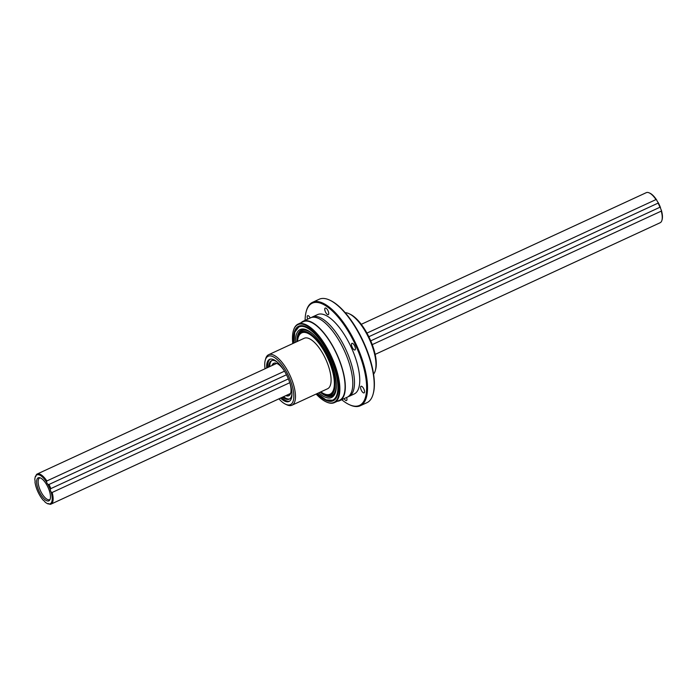 <?xml version="1.0" encoding="UTF-8"?>
<svg xmlns="http://www.w3.org/2000/svg" width="697" height="697" viewBox="0 0 697 697"><rect width="100%" height="100%" fill="white"/><g stroke="black" fill="none" stroke-linecap="round" stroke-linejoin="round"><path stroke-width="1.05" d="M43.467 500.472A2.858 1.106 65.2 0 1 44.948 501.936A15.9 6.134 -114.8 0 0 47.265 503.513A15.9 6.134 -114.8 0 0 47.866 503.757A2.858 1.106 65.2 0 1 48.058 503.582A2.858 1.106 65.2 0 1 49.086 503.983A15.9 6.134 -114.8 0 0 51.09 492.004A2.858 1.106 65.2 0 1 50.254 489.503A15.9 6.134 -114.8 0 0 47.893 484.345A2.858 1.106 65.2 0 1 46.542 482.063A15.9 6.134 -114.8 0 0 36.052 475.511A2.858 1.106 65.2 0 1 35.686 476.513A2.858 1.106 65.2 0 1 35.408 476.548A15.9 6.134 -114.8 0 0 35.155 477.297A15.9 6.134 -114.8 0 0 34.85 479.884A2.858 1.106 65.2 0 1 34.972 481.932A15.9 6.134 -114.8 0 0 43.467 500.472M48.816 500.864A12.685 4.896 65.2 0 1 39.049 491.28A12.685 4.896 65.2 0 1 38.257 477.793A12.685 4.896 65.2 0 1 39.441 477.654A12.685 4.896 65.2 0 1 47.98 487.273A12.685 4.896 65.2 0 1 49.775 500.01A12.685 4.896 65.2 0 1 48.816 500.864M35.408 476.548L36.044 475.833M46.542 482.063L46.865 480.956A16.562 6.386 65.2 0 0 37.15 474.038A16.562 6.386 65.2 0 0 36.497 474.474L36.052 475.511M35.155 477.297L35.355 476.539A16.562 6.386 65.2 0 1 35.495 476.086M50.254 489.503L50.837 488.606A16.562 6.386 -114.8 0 0 48.956 484.493L47.893 484.345M48.781 503.739L48.267 503.975A16.562 6.386 65.2 0 1 47.971 503.844L47.265 503.513M289.795 382.705L52.144 492.483A16.562 6.386 65.2 0 1 51.038 504.105A16.562 6.386 65.2 0 1 50.158 504.332L49.086 503.983M52.144 492.483L51.09 492.004M46.865 480.956L284.498 371.179M366.944 333.096L655.982 199.577A16.562 6.386 -114.8 0 0 649.325 192.93A16.562 6.386 -114.8 0 0 646.267 192.668L361.264 324.323M370.726 340.842L659.963 207.236A16.562 6.386 65.2 0 0 658.073 203.115L368.835 336.729M286.476 374.768L48.956 484.493M50.837 488.606L288.366 378.889M375.152 354.39L660.155 222.735A16.562 6.386 -114.8 0 0 661.941 220.235A16.562 6.386 -114.8 0 0 661.261 211.113L372.242 344.623M649.325 192.93L650.04 193.261A15.9 6.134 65.2 0 1 656.774 200.178L655.982 199.577M658.073 203.115L658.125 202.461A15.9 6.134 65.2 0 1 660.486 207.619L659.963 207.236M661.261 211.113L661.322 210.119A15.9 6.134 65.2 0 1 662.15 219.477L661.941 220.235M661.322 210.119A2.858 1.106 65.2 0 1 660.486 207.619M658.125 202.461A2.858 1.106 65.2 0 1 656.774 200.178M50.097 499.34A11.919 4.6 65.2 0 1 49.644 499.636A11.919 4.6 65.2 0 1 49.609 499.653A11.919 4.6 65.2 0 1 40.443 490.697A11.919 4.6 65.2 0 1 39.642 477.994A11.919 4.6 65.2 0 1 39.685 477.976A11.919 4.6 65.2 0 1 40.165 477.846M373.583 374.158A34.441 13.287 -114.8 0 0 375.334 370.525L375.666 369.314A33.386 12.877 -114.8 0 0 369.75 338.637A33.386 12.877 -114.8 0 0 350.225 314.251L349.092 313.72A34.441 13.287 -114.8 0 0 345.189 312.692M375.334 370.525A34.441 13.287 -114.8 0 0 369.236 338.881A34.441 13.287 -114.8 0 0 349.092 313.72M297.514 341.364A33.778 13.034 65.2 0 1 298.081 337.949A33.778 13.034 65.2 0 1 301.836 332.809A33.778 13.034 65.2 0 1 327.851 358.319A33.778 13.034 65.2 0 1 329.96 394.232A33.778 13.034 65.2 0 1 323.817 393.657A33.778 13.034 65.2 0 1 320.847 391.871M327.477 388.813A27.819 10.734 -114.8 0 0 327.564 388.769A27.819 10.734 -114.8 0 0 325.691 359.129A27.819 10.734 -114.8 0 0 304.31 338.228A27.819 10.734 -114.8 0 0 304.232 338.263A27.819 10.734 -114.8 0 0 304.145 338.306M265.034 368.774A26.625 10.272 65.2 0 1 265.235 360.279L265.609 358.911A27.819 10.734 65.2 0 1 268.615 354.712A27.819 10.734 65.2 0 1 268.702 354.677A27.819 10.734 65.2 0 1 290.074 375.578A27.819 10.734 65.2 0 1 291.947 405.227A27.819 10.734 65.2 0 1 291.86 405.262A27.819 10.734 65.2 0 1 286.798 404.791L285.526 404.19A26.625 10.272 65.2 0 1 278.922 398.841M265.235 360.279A26.625 10.272 65.2 0 1 268.197 356.219A26.625 10.272 65.2 0 1 288.706 376.336A26.625 10.272 65.2 0 1 290.361 404.643A26.625 10.272 65.2 0 1 285.526 404.19M280.543 398.092A23.184 8.948 -114.8 0 0 288.933 401.507A23.184 8.948 -114.8 0 0 289.002 401.481A23.184 8.948 -114.8 0 0 287.443 376.772A23.184 8.948 -114.8 0 0 269.634 359.356A23.184 8.948 -114.8 0 0 269.556 359.382A23.184 8.948 -114.8 0 0 266.655 368.025M289.543 401.167A23.184 8.948 65.2 0 1 281.666 397.569M267.77 367.502A23.184 8.948 65.2 0 1 270.14 359.173M269.704 366.613A21.189 8.172 65.2 0 1 271.969 360.506M289.708 398.911A21.189 8.172 65.2 0 1 283.592 396.68M277.423 362.222A21.189 8.172 -114.8 0 0 271.577 360.645A21.189 8.172 -114.8 0 0 271.516 360.68A21.189 8.172 -114.8 0 0 268.824 367.023M282.712 397.09A21.189 8.172 -114.8 0 0 289.22 399.181A21.189 8.172 -114.8 0 0 289.29 399.146A21.189 8.172 -114.8 0 0 291.938 393.648M289.046 395.6A17.887 6.9 65.2 0 1 286.415 395.382M272.518 365.315A17.887 6.9 65.2 0 1 274.06 363.163M283.818 370.063A17.887 6.9 -114.8 0 0 273.834 363.25A17.887 6.9 -114.8 0 0 273.782 363.276A17.887 6.9 -114.8 0 0 271.969 365.568M285.857 395.635A17.887 6.9 -114.8 0 0 288.724 395.765A17.887 6.9 -114.8 0 0 288.776 395.748A17.887 6.9 -114.8 0 0 290.109 383.698M306.48 326.98A40.67 15.691 -114.8 0 0 299.17 326.44A40.67 15.691 65.2 0 1 306.48 326.98M316.978 393.657A41.071 15.848 -114.8 0 0 337.557 394.607A41.071 15.848 -114.8 0 0 330.43 357.204A41.071 15.848 -114.8 0 0 306.271 326.876A41.071 15.848 -114.8 0 0 293.646 343.151M292.81 343.534A42.857 16.536 65.2 0 1 293.289 331.075A42.857 16.536 65.2 0 1 331.058 356.925A42.857 16.536 65.2 0 1 325.943 401.76A42.857 16.536 65.2 0 1 316.142 394.049M293.359 330.857A43.249 16.684 65.2 0 1 293.42 330.622A43.249 16.684 65.2 0 1 298.089 324.096A43.249 16.684 65.2 0 1 331.537 356.707A43.249 16.684 65.2 0 1 334.368 402.631A43.249 16.684 65.2 0 1 326.37 401.96A43.249 16.684 65.2 0 1 326.152 401.855M334.368 402.631L339.578 400.217A43.249 16.684 -114.8 0 0 336.747 354.303A43.249 16.684 -114.8 0 0 303.3 321.692L298.089 324.096M301.078 322.72A43.719 16.867 65.2 0 1 303.108 321.265A43.719 16.867 65.2 0 1 336.912 354.233A43.719 16.867 65.2 0 1 339.77 400.644A43.719 16.867 65.2 0 1 337.357 401.245M339.77 400.644L347.254 397.185A43.719 16.867 -114.8 0 0 344.388 350.774A43.719 16.867 -114.8 0 0 310.583 317.815L303.108 321.265M311.454 317.483A43.719 16.867 65.2 0 1 312.273 317.039A43.719 16.867 65.2 0 1 346.078 349.999A43.719 16.867 65.2 0 1 348.936 396.41A43.719 16.867 65.2 0 1 348.064 396.741M348.936 396.41L354.198 393.979A43.719 16.867 -114.8 0 0 351.34 347.568A43.719 16.867 -114.8 0 0 317.536 314.608L312.273 317.039M305.103 320.35A56.3 21.72 65.2 0 1 306.175 311.672A56.3 21.72 65.2 0 1 355.792 345.634A56.3 21.72 65.2 0 1 349.066 404.53A56.3 21.72 65.2 0 1 341.774 399.721M354.965 349.964A3.642 1.403 -114.8 0 0 354.973 349.955A3.642 1.403 -114.8 0 0 354.729 346.078A3.642 1.403 -114.8 0 0 351.933 343.342A3.642 1.403 -114.8 0 0 351.915 343.342A3.642 1.403 -114.8 0 0 352.168 347.228A3.642 1.403 -114.8 0 0 354.965 349.964M328.261 314.669A3.642 1.403 -114.8 0 0 328.278 314.661A3.642 1.403 -114.8 0 0 328.034 310.784A3.642 1.403 -114.8 0 0 325.229 308.048A3.642 1.403 -114.8 0 0 325.22 308.048A3.642 1.403 -114.8 0 0 325.464 311.934A3.642 1.403 -114.8 0 0 328.261 314.669M310.226 317.98A3.642 1.403 -114.8 0 0 307.647 315.689A3.642 1.403 -114.8 0 0 307.638 315.689A3.642 1.403 -114.8 0 0 307.699 319.148M344.135 398.632A3.642 1.403 -114.8 0 0 346.496 400.54A3.642 1.403 -114.8 0 0 346.514 400.54A3.642 1.403 -114.8 0 0 346.601 397.49M364.078 392.899A3.642 1.403 -114.8 0 0 364.095 392.899A3.642 1.403 -114.8 0 0 363.851 389.013A3.642 1.403 -114.8 0 0 361.046 386.277A3.642 1.403 -114.8 0 0 361.037 386.277A3.642 1.403 -114.8 0 0 361.281 390.163A3.642 1.403 -114.8 0 0 364.078 392.899M306.175 311.672L306.375 310.914A56.962 21.982 65.2 0 1 312.535 302.324A56.962 21.982 65.2 0 1 356.576 345.276A56.962 21.982 65.2 0 1 360.305 405.75A56.962 21.982 65.2 0 1 349.772 404.861L349.066 404.53M360.305 405.75L366.962 402.674A56.962 21.982 -114.8 0 0 373.122 394.084A56.962 21.982 -114.8 0 0 363.242 342.201A56.962 21.982 -114.8 0 0 329.725 300.137A56.962 21.982 -114.8 0 0 319.191 299.248L312.535 302.324M373.122 394.084L373.322 393.326A56.3 21.72 -114.8 0 0 363.555 342.044A56.3 21.72 -114.8 0 0 330.43 300.468L329.725 300.137M333.279 400.287A40.67 15.691 -114.8 0 0 337.609 394.371A40.67 15.691 65.2 0 1 333.279 400.287L326.022 399.895L317.309 393.509M320.646 391.967A34.109 13.165 -114.8 0 0 330.195 394.485A34.109 13.165 -114.8 0 0 327.965 358.267A34.109 13.165 -114.8 0 0 301.592 332.547A34.109 13.165 -114.8 0 0 297.314 341.46M318.79 392.82A37.42 14.437 -114.8 0 0 335.632 391.845A37.42 14.437 -114.8 0 0 329.141 357.761A37.42 14.437 -114.8 0 0 307.124 330.125A37.42 14.437 -114.8 0 0 295.458 342.314M290.248 394.249A23.184 8.948 65.2 0 1 289.786 393.822M275.899 363.756A23.184 8.948 65.2 0 1 275.864 363.12M294.029 342.976A40.269 15.534 65.2 0 1 305.556 327.189A40.269 15.534 65.2 0 1 330.151 357.326A40.269 15.534 65.2 0 1 330.247 357.552A40.269 15.534 65.2 0 1 336.764 395.173A40.269 15.534 65.2 0 1 317.362 393.483M335.788 391.235A36.383 14.036 65.2 0 1 320.219 392.158M296.948 341.626A34.894 13.461 65.2 0 1 297.593 337.06A34.894 13.461 65.2 0 1 328.339 358.11A34.894 13.461 65.2 0 1 328.444 358.328A34.894 13.461 65.2 0 1 324.175 394.607L325.168 395.077A35.817 13.818 -114.8 0 0 336.337 384.936M324.175 394.607A34.894 13.461 65.2 0 1 320.28 392.132L324.175 394.607M297.018 341.591A34.606 13.356 65.2 0 1 308.466 332.983A34.606 13.356 65.2 0 1 328.139 358.197A34.606 13.356 65.2 0 1 328.243 358.415A34.606 13.356 65.2 0 1 334.272 389.205A34.606 13.356 65.2 0 1 320.35 392.106M312.831 334.072A35.817 13.818 -114.8 0 0 297.88 335.998L296.939 341.626M296.887 341.652A36.383 14.036 65.2 0 1 307.691 330.404M37.15 474.038L276.7 363.381M51.038 504.105L290.588 393.448M304.232 338.263L268.615 354.712M327.564 388.769L291.947 405.227M293.289 331.075L293.42 330.622M299.17 326.44L294.761 332.225L293.977 342.994"/></g></svg>

